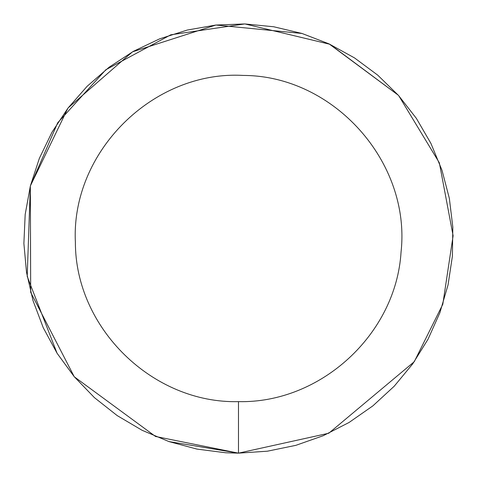 <?xml version="1.0" encoding="UTF-8"?>
<svg xmlns="http://www.w3.org/2000/svg" width="477" height="477" viewBox="0 0 477 477"><rect width="100%" height="100%" fill="white"/><g stroke="black" fill="none" stroke-linecap="round" stroke-linejoin="round"><path stroke-width="0.72" d="M168.941 441.571L238.482 453.15L267.436 451.188L295.859 445.339L323.233 435.71L349.063 422.473L372.865 405.879L394.217 386.221L412.718 363.862L428.036 339.213L439.889 312.727L448.058 284.876L452.399 256.185L452.828 227.165L449.346 198.354L442 170.283L430.94 143.452L416.361 118.362L398.528 95.466L377.772 75.181L354.471 57.884L329.047 43.89L301.965 33.456L273.726 26.766L244.844 23.945L215.848 25.048L187.258 30.051L159.61 38.864L133.405 51.325L109.114 67.209L87.196 86.23L68.038 108.029L51.993 132.207L39.364 158.334L30.367 185.929L25.18 214.477L23.886 243.473L26.521 272.373L33.026 300.653L43.288 327.8L57.115 353.314L74.263 376.729L94.404 397.615L117.187 415.592L142.182 430.337L168.941 441.571L196.965 449.095L225.752 452.774L238.482 453.15L328.772 433.235L414.257 361.697L442.799 304.296L453.114 235.733L439.341 162.806L398.748 95.71L439.341 162.806L453.114 235.733L442.799 304.296L414.257 361.697L328.772 433.235L238.482 453.15L238.482 401.634C320.765 403.5 396.143 334.097 401.062 251.939C411.007 162.108 333.697 75.604 243.318 75.438C153.087 70.25 70.787 152.02 75.39 242.28C75.229 328.104 152.735 403.781 238.482 401.634M244.945 23.945L329.816 44.254L398.307 95.221L329.148 43.938M329.047 43.89L302.084 33.491M301.965 33.456L215.986 25.031M215.848 25.048L132.487 51.844L68.145 107.885M67.919 108.178L30.367 185.929L57.675 122.816L105.846 69.731L170.784 34.803L244.755 23.939M57.115 353.314L74.203 376.657L30.683 292.318L30.337 186.048L27.207 276.433L57.073 353.242M74.352 376.836L155.502 436.461L238.482 453.15"/></g></svg>
